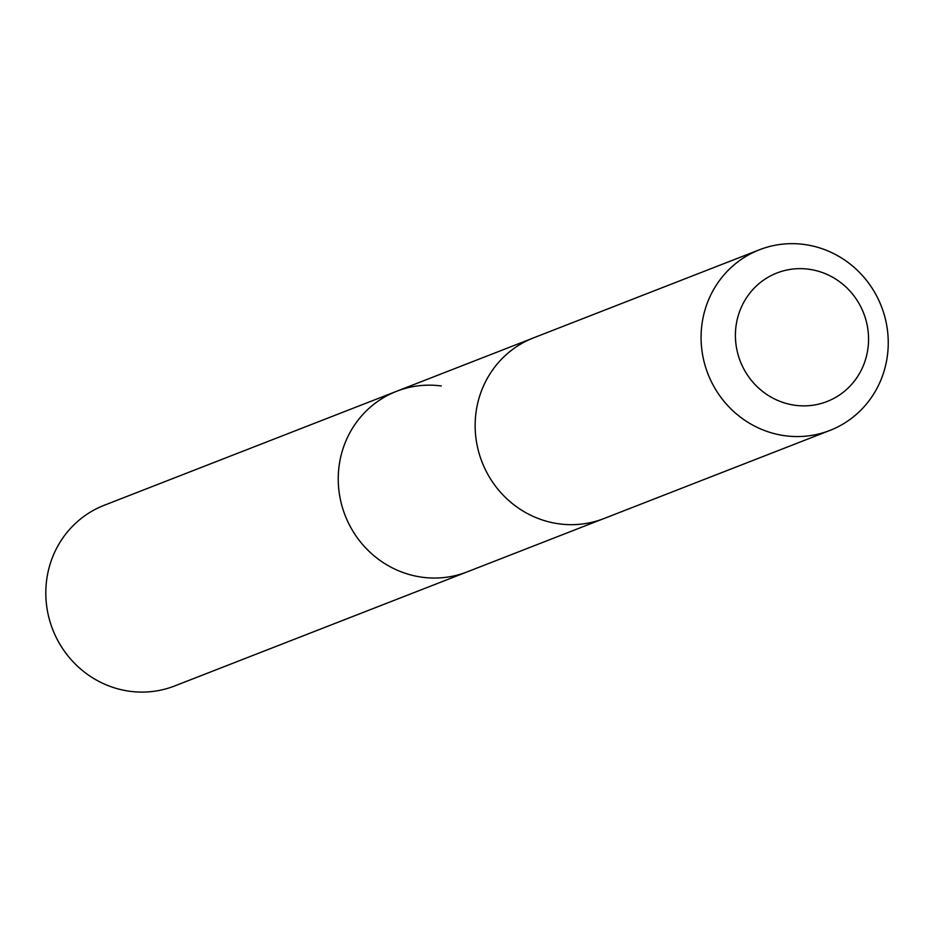 <?xml version="1.0" encoding="UTF-8"?>
<svg xmlns="http://www.w3.org/2000/svg" width="935" height="935" viewBox="0 0 935 935"><rect width="100%" height="100%" fill="white"/><g stroke="black" fill="none" stroke-linecap="round" stroke-linejoin="round"><path stroke-width="1.4" d="M602.222 519.206L467.044 571.928A96.948 93.056 -111.3 0 1 345.12 515.407A96.948 93.056 -111.3 0 1 396.604 391.286A96.948 93.056 -111.3 0 1 441.297 385.968M104.171 505.297A96.959 93.068 68.7 0 0 46.75 606.651A96.959 93.068 68.7 0 0 129.907 691.292A96.959 93.068 68.7 0 0 174.623 685.974L467.044 571.928A96.948 93.056 -111.3 0 1 345.12 515.407A96.948 93.056 -111.3 0 1 396.604 391.286L104.171 505.297M759.442 249.774L533.499 337.886A96.959 93.068 68.7 0 0 476.09 439.228A96.959 93.068 68.7 0 0 559.247 523.869A96.959 93.068 68.7 0 0 603.952 518.551L829.894 430.439A96.959 93.068 68.7 0 0 881.366 306.294A96.959 93.068 68.7 0 0 759.442 249.774A96.959 93.068 68.7 0 0 702.021 351.128A96.959 93.068 68.7 0 0 785.178 435.757A96.959 93.068 68.7 0 0 829.894 430.439M795.241 405.299A68.968 66.198 68.7 0 0 862.713 310.899A68.968 66.198 68.7 0 0 748 295.577A68.968 66.198 68.7 0 0 795.241 405.299M531.781 338.575L396.604 391.286"/></g></svg>
